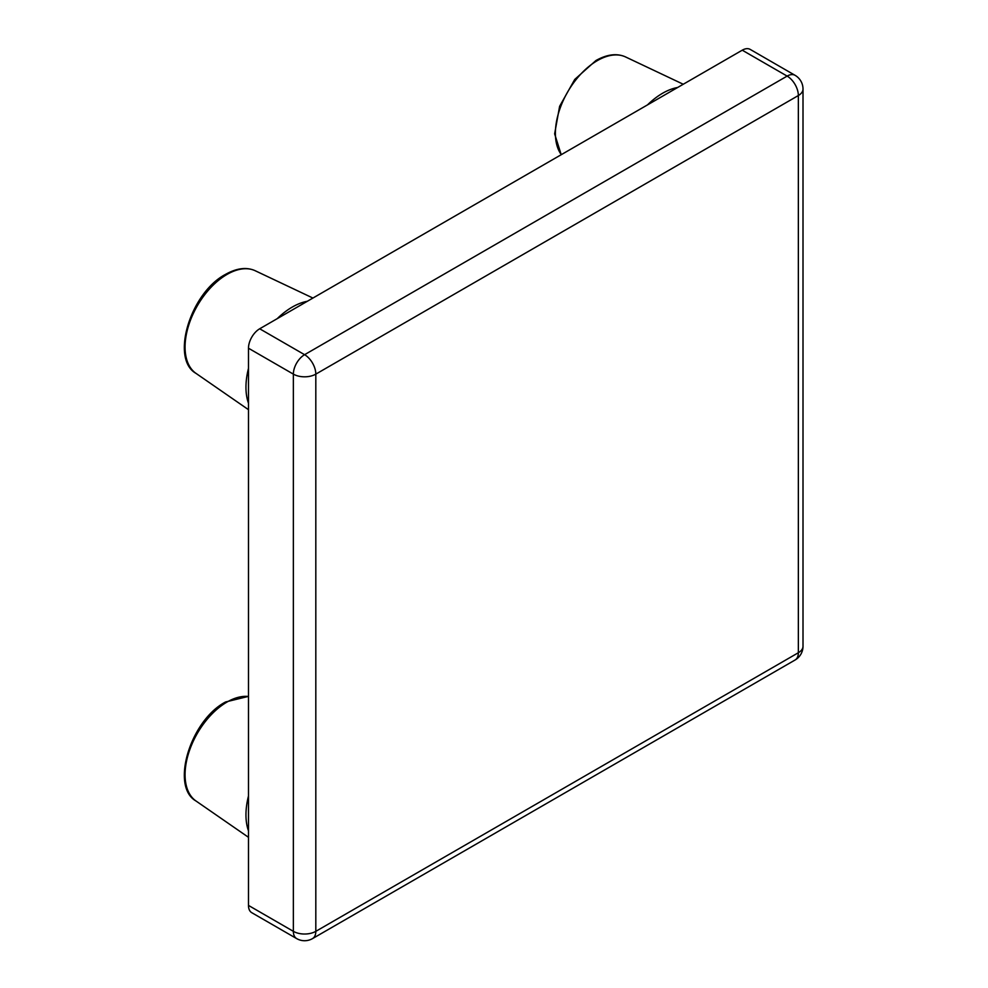 <?xml version="1.0" encoding="UTF-8"?>
<svg xmlns="http://www.w3.org/2000/svg" width="988" height="988" viewBox="0 0 988 988"><rect width="100%" height="100%" fill="white"/><g stroke="black" fill="none" stroke-linecap="round" stroke-linejoin="round"><path stroke-width="1.48" d="M248.482 796.007A65.467 37.791 120 0 0 248.482 830.834M307.317 301.291A65.467 37.791 120 0 0 292.25 307.083A65.467 37.791 120 0 0 277.171 318.704M248.482 368.388A65.467 37.791 120 0 0 248.482 403.215M677.645 87.487A65.467 37.791 120 0 0 662.565 93.267A65.467 37.791 120 0 0 647.498 104.889M742.247 50.19L259.696 328.782L304.588 354.692L787.14 76.101L742.247 50.19A15.87 9.164 -60 0 1 750.188 49.4L795.068 75.31A15.87 9.164 -60 0 0 787.14 76.101A15.87 9.164 60 0 1 798.353 95.54L315.814 374.131L315.814 931.338L798.353 652.735L798.353 95.54A15.87 9.164 0 0 0 803.009 89.056A15.87 15.87 0 0 0 795.068 75.31M296.659 938.6A15.87 15.87 0 0 0 312.529 938.6A15.87 9.164 60 0 0 315.814 931.338A15.87 9.164 0 0 1 293.362 931.338A15.87 9.164 120 0 0 296.659 938.6L251.767 912.69A15.87 9.164 -60 0 1 248.482 905.416L293.362 931.338L293.362 374.131L248.482 348.221L248.482 905.416M248.482 348.221A15.87 9.164 -60 0 1 259.696 328.782M248.482 696.491A59.317 34.247 120 0 0 227.005 702.048A59.317 34.247 120 0 0 188.646 753.054A59.317 34.247 120 0 0 195.982 800.984C170.22 786.584 190.338 720.326 225.573 701.974L248.482 696.379M227.005 274.429A59.317 34.247 120 0 0 188.646 325.435A59.317 34.247 120 0 0 195.982 373.365C170.22 358.965 190.338 292.707 225.573 274.355C236.75 268.081 246.642 266.871 255.237 270.749A59.317 34.247 120 0 0 227.005 274.429M561.209 154.708L554.639 133.849L559.616 106.309L574.757 79.423L595.9 60.552C607.077 54.278 616.969 53.068 625.565 56.946A59.317 34.247 120 0 0 597.332 60.626A59.317 34.247 120 0 0 560.863 106.185A59.317 34.247 120 0 0 561.308 154.647M803.009 646.263A15.87 9.164 0 0 1 798.353 652.735A15.87 9.164 60 0 1 795.068 660.009A15.87 15.87 0 0 0 803.009 646.263L803.009 89.056M293.362 374.131A15.87 9.164 0 0 0 315.814 374.131A15.87 9.164 60 0 0 304.588 354.692A15.87 9.164 120 0 0 293.362 374.131M195.982 800.984L248.482 837.305M195.982 373.365L248.482 409.687M625.565 56.946L683.251 84.252M255.237 270.749L312.924 298.055M312.529 938.6L795.068 660.009"/></g></svg>
